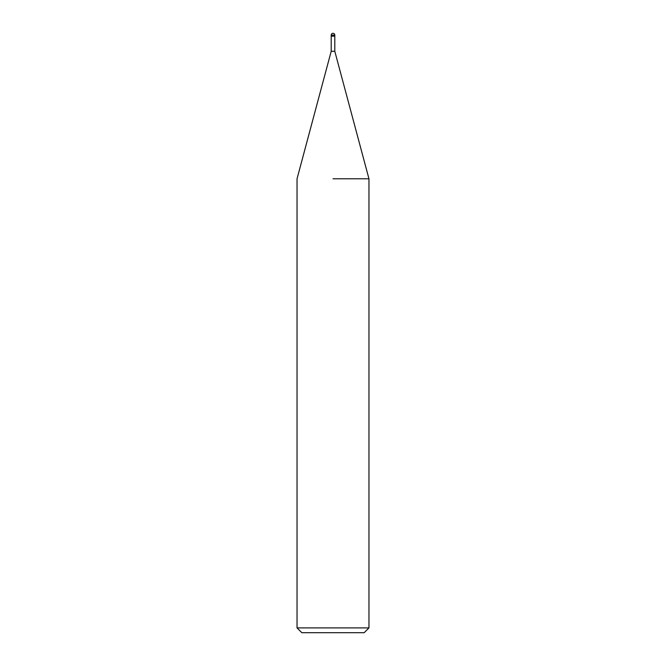 <?xml version="1.0" encoding="UTF-8"?>
<svg xmlns="http://www.w3.org/2000/svg" width="666" height="666" viewBox="0 0 666 666"><rect width="100%" height="100%" fill="white"/><g stroke="black" fill="none" stroke-linecap="round" stroke-linejoin="round"><path stroke-width="1" d="M331.202 35.098L334.798 35.098A1.798 1.798 0 0 0 333 33.3A1.798 1.798 0 0 0 331.202 35.098L331.202 51.282L334.798 51.282L368.964 178.788L368.964 627.905L297.036 627.905L301.831 632.7L364.169 632.7L368.964 627.905M333 36.18L334.798 36.18L334.798 51.282M333 178.788L368.964 178.788L333 178.788M331.202 36.18L333.899 36.18M331.202 51.282L297.036 178.788L297.036 627.905M334.798 35.098L334.798 36.18"/></g></svg>
